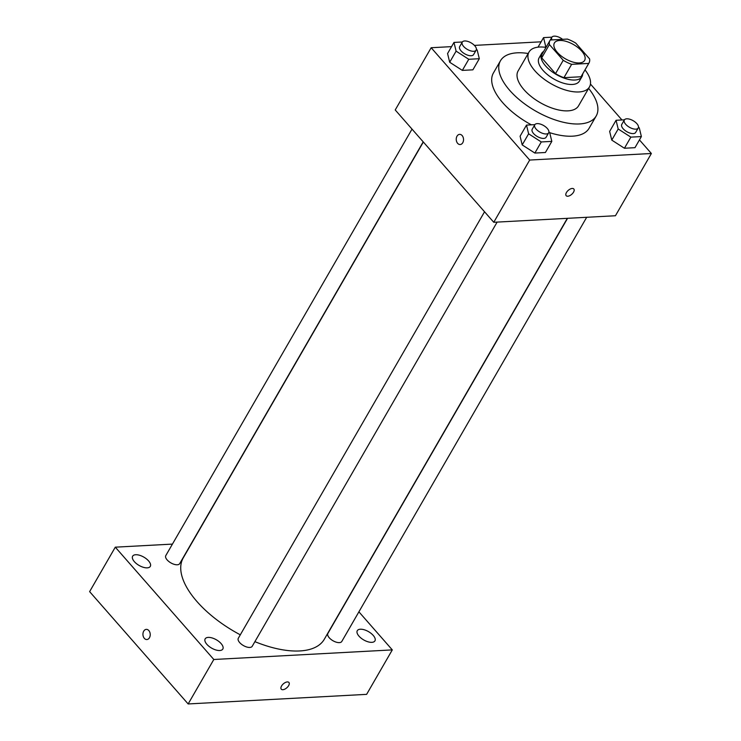 <?xml version="1.0" encoding="UTF-8"?>
<svg xmlns="http://www.w3.org/2000/svg" width="741" height="741" viewBox="0 0 741 741"><rect width="100%" height="100%" fill="white"/><g stroke="black" fill="none" stroke-linecap="round" stroke-linejoin="round"><path stroke-width="1.11" d="M581.676 51.055A17.451 8.207 -150 0 1 584.612 60.438A17.451 8.207 -150 0 1 565.402 58.817A17.451 8.207 -150 0 1 554.388 42.987A17.451 8.207 -150 0 1 566.272 41.413A17.451 8.207 -150 0 1 581.676 51.055M567.365 39.078L550.294 40.005A22.517 10.587 -150 0 0 549.998 40.449A22.517 10.587 -150 0 0 549.405 44.543L563.234 60.299A22.517 10.587 -150 0 0 571.635 64.337L588.715 63.42A22.517 10.587 -150 0 0 589.002 62.966A22.517 10.587 -150 0 0 589.595 58.882L575.776 43.117A22.517 10.587 -150 0 0 567.365 39.078M571.635 64.337L563.938 77.675L581.018 76.758L588.715 63.42M589.002 62.966L581.305 76.304A22.517 10.587 -150 0 1 581.018 76.758M563.938 77.675A22.517 10.587 -150 0 1 555.528 73.637L563.234 60.299M549.998 40.449L542.301 53.787A22.517 10.587 -150 0 0 541.708 57.872L555.528 73.637M543.672 51.407A23.267 10.939 30 0 0 541.652 53.417A23.267 10.939 30 0 0 550.406 70.478A23.267 10.939 30 0 0 574.942 80.019A23.267 10.939 30 0 0 581.954 76.675A23.267 10.939 30 0 0 582.676 73.933M581.954 76.675L579.388 81.121A23.267 10.939 -150 0 1 572.376 84.465A23.267 10.939 -150 0 1 547.84 74.924A23.267 10.939 -150 0 1 539.087 57.863L541.652 53.417M541.708 57.872L549.405 44.543M545.997 47.378A34.901 16.404 30 0 0 529.018 52.046A34.901 16.404 30 0 0 542.134 77.648A34.901 16.404 30 0 0 578.943 91.958A34.901 16.404 30 0 0 589.456 86.938A34.901 16.404 30 0 0 585.01 69.904M529.018 52.046L518.107 70.941A34.901 16.404 30 0 0 531.232 96.543A34.901 16.404 30 0 0 568.032 110.854A34.901 16.404 30 0 0 578.545 105.833L589.456 86.938M528.176 53.5A55.251 25.972 30 0 0 500.471 60.762A55.251 25.972 30 0 0 521.256 101.295A55.251 25.972 30 0 0 579.527 123.951A55.251 25.972 30 0 0 596.181 116.013A55.251 25.972 30 0 0 588.623 88.392M596.181 116.013L589.123 128.239A55.251 25.972 -150 0 1 572.469 136.177A55.251 25.972 -150 0 1 549.692 132.667L548.905 132.157M531.38 124.84A55.251 25.972 -150 0 1 493.413 72.989L500.471 60.762M534.863 124.645L526.499 125.099L520.089 136.214L522.201 144.921L534.863 153.063L545.404 152.498L551.823 141.383L549.702 132.676M462.347 41.987L453.983 42.432L447.573 53.547L449.685 62.253L462.347 70.395L472.888 69.83L479.307 58.715L477.185 50.008L476.389 49.499M451.565 46.627L431.16 47.73L529.685 160.047L651.376 153.498L639.455 139.91M621.958 119.968L590.447 84.039M541.134 41.811L474.416 45.396M624.422 119.829L616.067 120.283L609.648 131.398L611.77 140.105L624.431 148.246L634.972 147.681L641.382 136.566L639.27 127.86L638.473 127.341M431.16 47.73L395.222 109.964L493.756 222.281L615.447 215.742L651.376 153.498M493.756 222.281L529.685 160.047M573.821 188.983A5.085 2.631 -41.3 0 1 573.543 192.141A5.085 2.631 -41.3 0 1 569.709 195.67A5.085 2.631 -41.3 0 1 566.17 195.698A5.085 2.631 -41.3 0 1 568.264 190.363A5.085 2.631 -41.3 0 1 573.821 188.983A5.085 2.631 -41.3 0 1 573.553 192.151A5.085 2.631 -41.3 0 1 569.709 195.67A5.085 2.631 -41.3 0 1 566.17 195.689M462.134 135.557A5.085 3.64 86.9 0 1 463.375 141.105A5.085 3.64 86.9 0 1 460.161 144.532A5.085 3.64 86.9 0 1 456.252 139.651A5.085 3.64 86.9 0 1 459.615 134.371A5.085 3.64 86.9 0 1 462.134 135.557M460.161 144.532A5.085 3.64 86.9 0 1 456.252 139.651A5.085 3.64 86.9 0 1 459.615 134.371M567.328 218.326L324.308 639.251A81.427 38.282 -150 0 1 254.895 641.65M240.306 634.815A81.427 38.282 -150 0 1 183.277 557.825L423.343 142.013M497.128 222.105L252.218 646.291A8.031 3.77 -150 0 1 243.381 645.541A8.031 3.77 -150 0 1 238.315 638.26L484.54 211.787M586.687 217.289L341.786 641.474A8.031 3.77 -150 0 1 332.95 640.724A8.031 3.77 -150 0 1 327.883 633.444L567.56 218.317M423.204 141.864L179.702 563.623A8.031 3.77 -150 0 1 170.865 562.882A8.031 3.77 -150 0 1 165.799 555.593L412.024 129.119M172.44 544.098L115.29 547.173L213.816 659.49L392.295 649.894L358.903 611.825M221.105 643.577A10.189 4.789 30 0 0 212.111 637.945A10.189 4.789 30 0 0 205.164 638.862A10.189 4.789 30 0 0 211.602 648.106A10.189 4.789 30 0 0 222.819 649.051A10.189 4.789 30 0 0 221.105 643.577M373.214 635.398A10.189 4.789 30 0 0 364.22 629.767A10.189 4.789 30 0 0 357.282 630.684A10.189 4.789 30 0 0 363.711 639.928A10.189 4.789 30 0 0 374.937 640.872A10.189 4.789 30 0 0 373.214 635.398M148.58 560.909A10.189 4.789 30 0 0 139.595 555.278A10.189 4.789 30 0 0 132.648 556.195A10.189 4.789 30 0 0 139.086 565.439A10.189 4.789 30 0 0 150.303 566.383A10.189 4.789 30 0 0 148.58 560.909M115.29 547.173L89.624 591.633L188.149 703.95L213.816 659.49M148.83 630.563A5.085 3.64 86.9 0 1 150.071 636.102A5.085 3.64 86.9 0 1 146.857 639.539A5.085 3.64 86.9 0 1 142.948 634.648A5.085 3.64 86.9 0 1 146.31 629.368A5.085 3.64 86.9 0 1 148.83 630.563M188.149 703.95L366.628 694.354L392.295 649.894M288.916 682.452A5.085 2.631 -41.3 0 1 287.841 686.74A5.085 2.631 -41.3 0 1 282.84 689.704A5.085 2.631 -41.3 0 1 281.265 689.167A5.085 2.631 -41.3 0 1 283.358 683.841A5.085 2.631 -41.3 0 1 288.916 682.461A5.085 2.631 -41.3 0 1 287.851 686.75A5.085 2.631 -41.3 0 1 282.84 689.704A5.085 2.631 -41.3 0 1 281.265 689.167M146.866 639.539A5.085 3.64 86.9 0 1 142.948 634.648A5.085 3.64 86.9 0 1 146.31 629.368M551.906 37.17L543.551 37.615L545.672 46.322L546.358 46.766M545.126 47.257L545.672 46.322M538.04 47.155L543.551 37.615M552.008 39.912A8.031 3.77 -150 0 1 551.823 37.3A8.031 3.77 -150 0 1 562.586 39.338M453.983 42.432L456.104 51.138L468.766 59.28L479.307 58.715M476.167 50.138L473.592 54.584A8.031 3.77 -150 0 1 464.755 53.843A8.031 3.77 -150 0 1 459.698 46.563L462.264 42.117A8.031 3.77 -150 0 1 467.728 41.394A8.031 3.77 -150 0 1 474.805 45.831A8.031 3.77 -150 0 1 476.167 50.138A8.031 3.77 -150 0 1 467.321 49.397A8.031 3.77 -150 0 1 462.264 42.117M447.573 53.547L449.685 62.253L456.104 51.138M449.685 62.253L462.347 70.395L468.766 59.28M462.347 70.395L472.888 69.83M616.067 120.283L618.189 128.99L630.85 137.131L641.382 136.566M638.242 127.989L635.676 132.435A8.031 3.77 -150 0 1 626.84 131.694A8.031 3.77 -150 0 1 621.773 124.414L624.339 119.968A8.031 3.77 -150 0 1 629.804 119.236A8.031 3.77 -150 0 1 636.889 123.673A8.031 3.77 -150 0 1 638.242 127.989A8.031 3.77 -150 0 1 629.405 127.248A8.031 3.77 -150 0 1 624.339 119.968M609.648 131.398L611.77 140.105L618.189 128.99M611.77 140.105L624.431 148.246L630.85 137.131M624.431 148.246L634.972 147.681M526.499 125.099L528.62 133.806L541.282 141.948L551.823 141.383M548.683 132.806L546.108 137.252A8.031 3.77 -150 0 1 537.271 136.511A8.031 3.77 -150 0 1 532.214 129.23L534.78 124.784A8.031 3.77 -150 0 1 540.245 124.053A8.031 3.77 -150 0 1 547.321 128.489A8.031 3.77 -150 0 1 548.683 132.806A8.031 3.77 -150 0 1 539.837 132.065A8.031 3.77 -150 0 1 534.78 124.784M520.089 136.214L522.201 144.921L528.62 133.806M522.201 144.921L534.863 153.063L541.282 141.948M534.863 153.063L545.404 152.498M550.128 40.236L551.823 37.3"/></g></svg>

